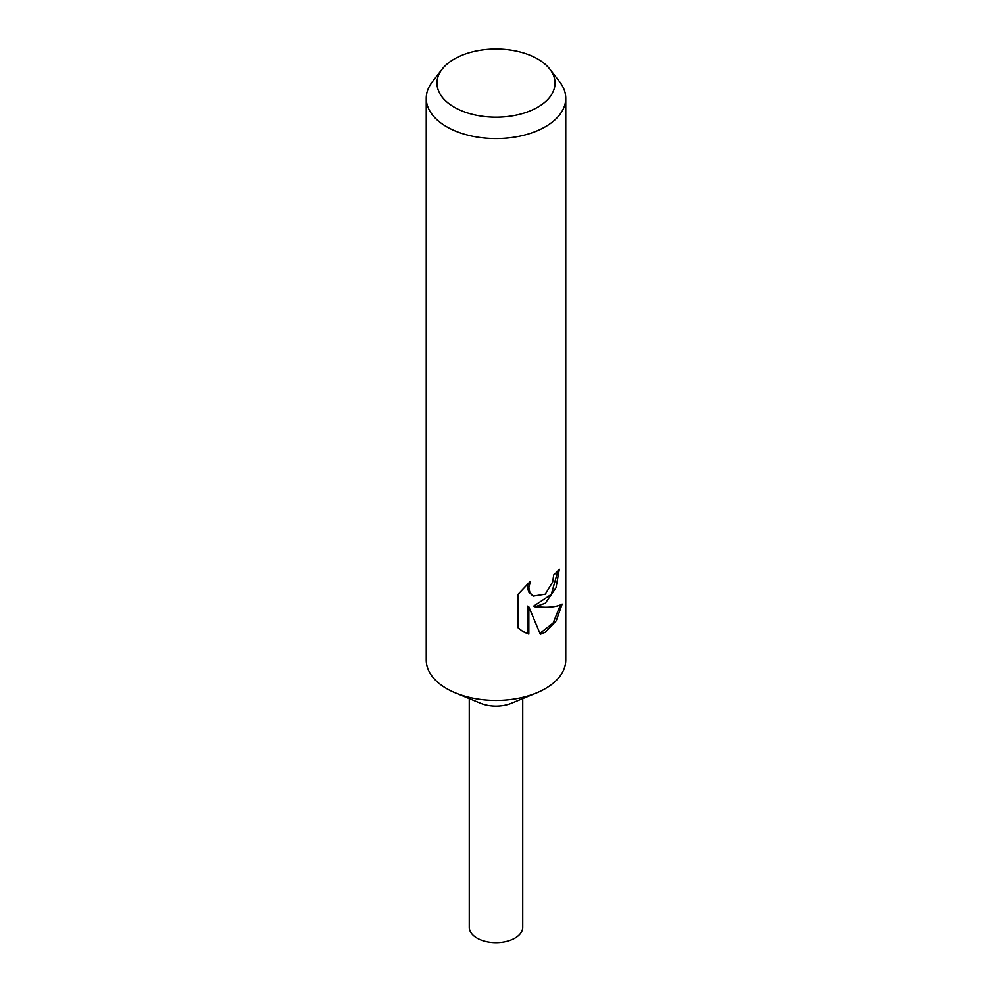 <?xml version="1.0" encoding="UTF-8"?>
<svg xmlns="http://www.w3.org/2000/svg" width="992" height="992" viewBox="0 0 992 992"><rect width="100%" height="100%" fill="white"/><g stroke="black" fill="none" stroke-linecap="round" stroke-linejoin="round"><path stroke-width="1.49" d="M549.878 69.192L559.674 81.852A69.75 40.275 180 0 1 565.75 98.295L565.75 660.139A69.75 40.275 180 0 1 545.327 688.622A69.75 40.275 180 0 1 536.461 692.949A69.75 40.275 180 0 1 455.539 692.949A69.75 40.275 180 0 1 426.25 660.139L426.25 98.295A69.75 40.275 180 0 1 432.326 81.852L442.122 69.192A59.012 34.075 180 0 1 454.274 59.012A59.012 34.075 180 0 1 549.878 69.192A59.012 34.075 180 0 1 537.726 107.198A59.012 34.075 180 0 1 462.532 111.166A59.012 34.075 180 0 1 442.122 69.192M536.461 692.949L511.512 703.204A26.734 15.438 180 0 1 480.488 703.204L455.539 692.949M545.327 603.186L534.998 606.782L545.327 607.228C553.015 607.154 558.62 606.1 562.142 604.066L556.214 620.818L545.327 632.251L540.318 634.285L528.823 606.831L528.823 634.136L523.268 631.792L518.171 627.886L518.171 594.196L530.398 581.262L528.786 587.884L529.951 592.745L533.163 596.068L545.327 594.134L552.668 581.932L553.697 574.889A69.75 40.275 0 0 0 559.314 569.16L555.991 587.772L545.327 603.186M565.75 98.295A69.75 40.275 180 0 1 545.327 126.778A69.75 40.275 180 0 1 469.303 135.507A69.75 40.275 180 0 1 426.25 98.295M557.938 570.772L551.292 594.357L533.733 606.05L534.998 606.782M533.163 596.068L528.674 592.001L527.496 587.14L528.054 583.346M522.623 631.408L527.533 633.392L527.533 606.075L528.823 606.831M539.946 633.318L553.127 623.013L560.406 604.922M527.533 633.392L528.823 634.136M522.734 698.591L522.734 927.26A26.734 15.438 180 0 1 514.91 938.172A26.734 15.438 180 0 1 485.77 941.52A26.734 15.438 180 0 1 469.266 927.26L469.266 698.591"/></g></svg>
